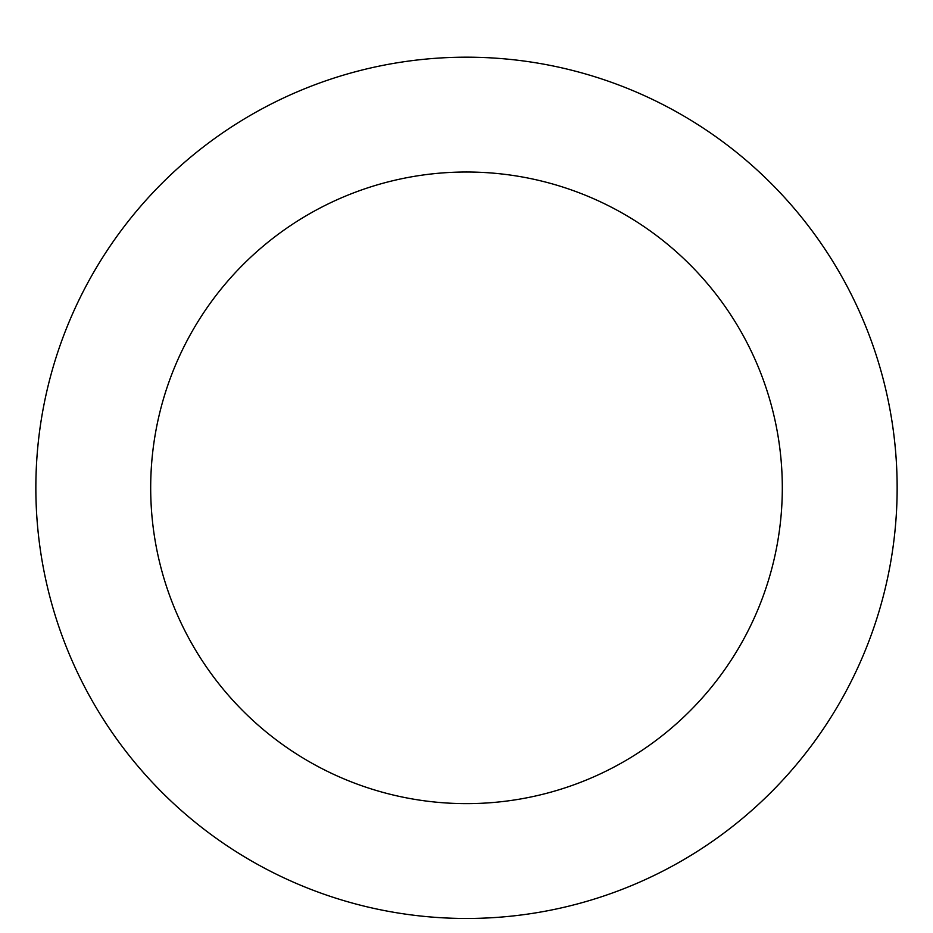 <?xml version="1.0" encoding="UTF-8"?>
<svg xmlns="http://www.w3.org/2000/svg" width="933" height="933" viewBox="0 0 933 933"><rect width="100%" height="100%" fill="white"/><g stroke="black" fill="none" stroke-linecap="round" stroke-linejoin="round"><path stroke-width="1.4" d="M466.5 57.181A430.649 430.649 0 0 1 839.455 703.144A430.649 430.649 0 0 1 93.545 703.144A430.649 430.649 0 0 1 466.5 57.181M466.5 172.01A315.809 315.809 0 0 1 739.997 645.729A315.809 315.809 0 0 1 193.003 645.729A315.809 315.809 0 0 1 466.5 172.01"/></g></svg>
